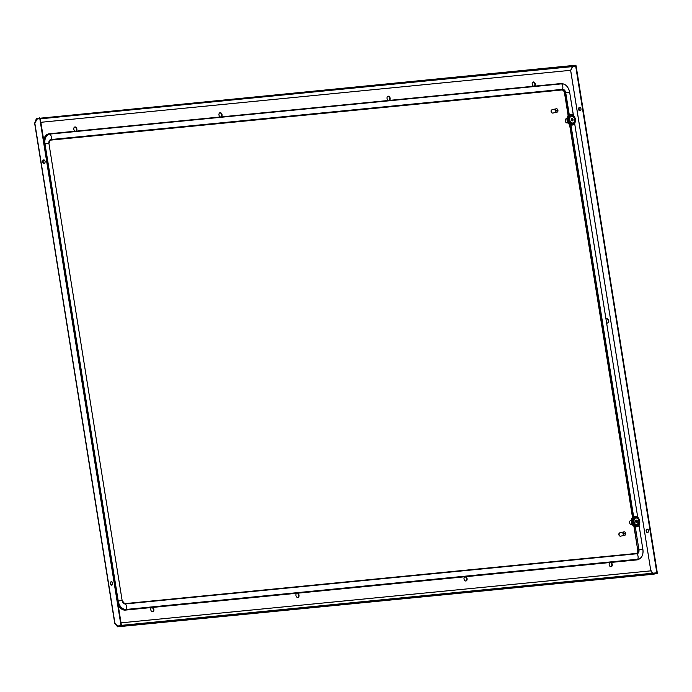 <?xml version="1.0" encoding="UTF-8"?>
<svg xmlns="http://www.w3.org/2000/svg" width="692" height="692" viewBox="0 0 692 692"><rect width="100%" height="100%" fill="white"/><g stroke="black" fill="none" stroke-linecap="round" stroke-linejoin="round"><path stroke-width="1.04" d="M570.009 114.578L567.872 115.927L566.956 118.687L567.457 121.835L569.213 124.275L570.995 125.157L572.327 124.785L569.888 124.127L568.011 121.126L567.76 117.83L569.213 115.045L570.883 114.388L572.708 114.898L574.291 116.377L575.389 118.912L574.966 123.055L573.703 124.577L572.284 125.044M568.374 116.066L567.691 116.221L567.051 117.925L567.198 121.074L568.677 123.781L570.762 124.698M568.556 115.772L567.691 116.273M568.755 115.503L567.872 116.005M568.98 115.261L568.08 115.754M569.464 114.863L568.53 115.339M570.589 114.422L569.308 114.933M572.742 114.959L575.294 118.514L575.545 120.901L574.801 123.314M574.585 119.353A3.884 2.751 77.4 0 0 570.995 115.867A3.884 2.751 77.4 0 0 569.092 119.932A3.884 2.751 77.4 0 0 572.691 123.453A3.884 2.751 77.4 0 0 574.594 119.387A3.451 2.448 77.4 0 0 571.592 116.187A3.451 2.448 77.4 0 0 569.698 119.837A3.451 2.448 77.4 0 0 572.682 123.003A3.451 2.448 77.4 0 0 574.585 119.353M568.028 122.986L566.956 122.925A2.163 1.531 -102.6 0 1 565.26 120.944A2.163 1.531 -102.6 0 1 566.03 118.79L568.106 118.047M571.929 120.789L571.947 120.78A1.297 0.917 77.4 0 0 572.18 119.828L572.024 119.82A1.081 0.761 -102.6 0 1 571.826 120.616L571.947 120.78M571.22 119.681A1.297 0.917 77.4 0 0 573.054 119.5A1.297 0.917 77.4 0 0 571.22 119.681M571.791 124.975L572.881 124.949M571.505 125.018L572.587 125.018M570.926 125.018L571.981 125.044M570.632 124.967L571.678 125.001M570.338 124.88L571.367 124.932M570.044 124.768L571.064 124.837M569.213 124.275L569.888 124.127M569.04 114.863L569.732 114.699M568.539 115.201L569.213 115.045M567.527 116.533L568.201 116.386M567.379 116.87L568.063 116.723M567.241 117.207L568.357 116.957M567.258 117.225L567.942 117.078M567.137 117.562L568.253 117.311M567.163 117.597L567.838 117.45M567.051 117.925L568.167 117.675M567.085 117.986L567.76 117.83M567.033 118.384L567.708 118.228M566.956 118.687L568.063 118.436M566.999 118.79L567.682 118.635M566.938 119.076L568.054 118.825M566.999 119.197L567.674 119.05M566.947 119.474L568.054 119.223M567.016 119.621L567.699 119.465M566.973 119.88L568.089 119.63M567.059 120.036L567.743 119.88M567.025 120.278L568.141 120.027M567.129 120.451L567.803 120.304M567.103 120.676L568.218 120.425M567.215 120.866L567.898 120.711M567.198 121.074L568.314 120.823M567.328 121.273L568.011 121.126M567.319 121.463L568.435 121.212M567.466 121.671L568.141 121.524M567.457 121.835L568.573 121.584M567.622 122.06L568.296 121.913M567.622 122.207L568.729 121.956M567.795 122.432L568.478 122.285M567.795 122.553L568.911 122.302M567.994 122.795L568.668 122.64M567.994 122.891L569.109 122.64M568.21 123.133L568.885 122.986M568.21 123.211L569.317 122.96M568.435 123.453L569.118 123.306M568.435 123.505L569.551 123.254M568.686 123.756L569.36 123.6M568.677 123.781L569.793 123.531M568.945 124.032L569.62 123.877M568.928 124.032L570.044 123.781M569.499 124.499L570.173 124.344M569.784 124.69L570.467 124.543M606.573 322.706A2.163 1.531 77.4 0 0 607.697 323.026A2.163 1.531 77.4 0 0 608.752 320.768A2.163 1.531 77.4 0 0 606.754 318.813A2.163 1.531 77.4 0 0 606.028 319.323M533.817 86.206A2.163 1.531 -102.6 0 1 532.217 84.234A2.163 1.531 -102.6 0 1 533.273 81.976A2.163 1.531 -102.6 0 1 535.271 83.931A2.163 1.531 -102.6 0 1 534.345 86.154M467.083 578.72A2.163 1.531 77.4 0 0 465.085 576.765A2.163 1.531 77.4 0 0 464.029 579.022A2.163 1.531 77.4 0 0 466.027 580.977A2.163 1.531 77.4 0 0 467.083 578.72M612.247 564.473A2.163 1.531 77.4 0 0 610.249 562.518A2.163 1.531 77.4 0 0 609.194 564.776A2.163 1.531 77.4 0 0 611.192 566.731A2.163 1.531 77.4 0 0 612.247 564.473M221.111 116.896A2.163 1.531 77.4 0 0 222.037 114.673A2.163 1.531 77.4 0 0 220.03 112.718A2.163 1.531 77.4 0 0 218.975 114.976A2.163 1.531 77.4 0 0 220.575 116.948M153.849 609.462A2.163 1.531 -102.6 0 1 152.794 611.719A2.163 1.531 -102.6 0 1 150.787 609.764A2.163 1.531 -102.6 0 1 151.842 607.507A2.163 1.531 -102.6 0 1 153.849 609.462M75.947 131.143A2.163 1.531 77.4 0 0 76.873 128.92A2.163 1.531 77.4 0 0 74.874 126.965A2.163 1.531 77.4 0 0 73.819 129.222A2.163 1.531 77.4 0 0 75.419 131.195M299.005 595.215A2.163 1.531 -102.6 0 1 297.949 597.473A2.163 1.531 -102.6 0 1 295.951 595.518A2.163 1.531 -102.6 0 1 297.006 593.26A2.163 1.531 -102.6 0 1 299.005 595.215M388.653 100.452A2.163 1.531 -102.6 0 1 387.062 98.48A2.163 1.531 -102.6 0 1 388.117 96.223A2.163 1.531 -102.6 0 1 390.115 98.177A2.163 1.531 -102.6 0 1 389.189 100.401M606.529 318.891A2.163 1.531 -102.6 0 1 608.303 320.872A2.163 1.531 -102.6 0 1 607.464 323.052M388.904 100.426A2.163 1.531 77.4 0 0 389.665 98.281A2.163 1.531 77.4 0 0 387.892 96.3M534.06 86.18A2.163 1.531 77.4 0 0 534.829 84.035A2.163 1.531 77.4 0 0 533.056 82.054M464.868 576.843A2.163 1.531 -102.6 0 1 466.642 578.823A2.163 1.531 -102.6 0 1 465.803 581.003M610.024 562.596A2.163 1.531 -102.6 0 1 611.797 564.577A2.163 1.531 -102.6 0 1 610.958 566.757M219.814 112.796A2.163 1.531 -102.6 0 1 221.587 114.777A2.163 1.531 -102.6 0 1 220.826 116.922M297.724 597.499A2.163 1.531 77.4 0 0 298.555 595.319A2.163 1.531 77.4 0 0 296.79 593.338M152.56 611.745A2.163 1.531 77.4 0 0 153.399 609.566A2.163 1.531 77.4 0 0 151.626 607.585M74.658 127.043A2.163 1.531 -102.6 0 1 76.431 129.023A2.163 1.531 -102.6 0 1 75.662 131.169M652.495 573.236L650.826 570.848L653.187 573.166M570.615 70.307L650.826 570.848L570.649 70.307L572.829 66.562M656.492 572.846L656.95 572.794M570.649 70.299L572.345 66.657L575.649 65.922L656.829 572.768M648.534 530.582A1.73 1.211 -95.6 0 0 647.176 529.129A1.73 1.211 -95.6 0 0 646.155 531.11A1.73 1.211 -95.6 0 0 647.513 532.563A1.73 1.211 -95.6 0 0 648.534 530.582M580.969 108.774A1.73 1.211 84.4 0 1 579.948 110.763A1.73 1.211 84.4 0 1 578.59 109.31A1.73 1.211 84.4 0 1 579.611 107.321A1.73 1.211 84.4 0 1 580.969 108.774M579.844 107.329A1.73 1.211 -95.6 0 0 579.048 109.267A1.73 1.211 -95.6 0 0 580.181 110.703M647.738 532.511A1.73 1.211 84.4 0 1 646.613 531.067A1.73 1.211 84.4 0 1 647.409 529.138M575.649 65.922L576.107 65.878L657.288 572.716M650.376 570.952L651.284 570.813M657.4 573.4L121.074 626.035L120.97 625.395L657.296 572.76L657.4 573.4L653.611 574.187M121.074 625.386L117.657 626.096L114.959 623.449L117.588 626.805L117.701 626.13L120.97 625.395M654.13 574.135L121.074 626.035M575.761 65.904L575.995 65.195L36.399 118.566L34.782 122.873L114.959 623.449L117.528 626.165M39.669 117.83L39.773 118.47L576.099 65.835M36.399 118.566L36.503 119.206L39.773 118.47M36.849 119.171L35.24 122.847M121.42 625.308L40.24 118.462L36.477 119.249L34.782 122.891M111.87 585.103A1.73 1.211 84.4 0 1 110.746 583.659A1.73 1.211 84.4 0 1 111.542 581.73M43.977 159.921A1.73 1.211 -95.6 0 0 43.181 161.85A1.73 1.211 -95.6 0 0 44.305 163.295M45.101 161.366A1.73 1.211 -95.6 0 0 43.743 159.913A1.73 1.211 -95.6 0 0 42.722 161.902A1.73 1.211 -95.6 0 0 44.08 163.347A1.73 1.211 -95.6 0 0 45.101 161.366M110.287 583.702A1.73 1.211 84.4 0 1 111.308 581.721A1.73 1.211 84.4 0 1 112.666 583.166A1.73 1.211 84.4 0 1 111.646 585.155A1.73 1.211 84.4 0 1 110.287 583.702M120.962 625.36L39.781 118.514M624.755 535.236A1.73 1.22 77.4 0 0 624.859 535.219A1.73 1.22 77.4 0 0 625.732 533.688L623.319 533.93A1.73 1.22 77.4 0 0 624.755 535.236M620.049 532.762A1.73 1.22 77.4 0 0 619.937 532.779A1.73 1.22 77.4 0 0 619.106 534.657A1.73 1.22 77.4 0 0 620.594 536.17A1.73 1.22 77.4 0 0 620.698 536.153A1.73 1.22 77.4 0 0 620.802 536.118M625.43 533.722A1.73 1.22 77.4 0 0 625.343 533.203L625.646 533.134A1.73 1.22 77.4 0 0 624.21 531.828A1.73 1.22 77.4 0 0 624.106 531.845A1.73 1.22 77.4 0 0 623.232 533.376L622.938 533.437A1.73 1.22 77.4 0 0 623.025 533.99L623.319 533.93M625.646 533.134L623.232 533.376M625.343 533.203L622.938 533.437M552.467 113.047A1.618 1.15 -102.6 0 1 551.109 111.559A1.618 1.15 -102.6 0 1 551.758 109.916M556.446 108.748A1.73 1.22 77.4 0 0 556.333 108.765A1.73 1.22 77.4 0 0 555.468 110.287L557.873 110.054A1.73 1.22 77.4 0 0 556.446 108.748M552.277 109.682A1.73 1.22 77.4 0 0 552.173 109.699A1.73 1.22 77.4 0 0 551.342 111.576A1.73 1.22 77.4 0 0 552.822 113.09A1.73 1.22 77.4 0 0 552.925 113.073A1.73 1.22 77.4 0 0 553.029 113.038M555.555 110.841A1.73 1.22 77.4 0 0 556.991 112.156A1.73 1.22 77.4 0 0 557.095 112.139A1.73 1.22 77.4 0 0 557.968 110.608L555.252 110.91A1.73 1.22 77.4 0 1 555.166 110.357L555.468 110.287M557.666 110.633A1.73 1.22 77.4 0 0 557.579 110.123L557.873 110.054M555.166 110.357L557.579 110.123M620.231 536.136A1.618 1.15 -102.6 0 1 618.873 534.648A1.618 1.15 -102.6 0 1 619.53 532.996M634.365 516.379L632.436 517.46L631.312 520.488L631.813 523.636L633.569 526.076L635.36 526.958L636.692 526.586L634.253 525.929L632.367 522.918L632.194 519.251L633.569 516.846L635.247 516.189L637.064 516.699L638.647 518.178L639.754 520.713L639.322 524.847L638.067 526.378L636.649 526.846M632.73 517.867L631.493 519.355L631.554 522.875L632.791 525.306L634.443 526.655L635.118 526.5M636.147 526.776L637.237 526.75M635.861 526.82L636.943 526.811M635.282 526.82L636.337 526.837M634.988 526.768L636.034 526.802M634.694 526.681L635.732 526.733M634.4 526.569L635.42 526.638M634.149 525.332L633.716 525.401M637.098 516.76L638.647 518.178L639.754 520.713L639.166 525.116M638.941 521.154A3.451 2.448 77.4 0 0 635.948 517.988A3.451 2.448 77.4 0 0 634.054 521.63A3.451 2.448 77.4 0 0 637.047 524.796A3.451 2.448 77.4 0 0 638.941 521.154A3.884 2.751 77.4 0 0 635.351 517.668A3.884 2.751 77.4 0 0 633.448 521.733A3.884 2.751 77.4 0 0 637.047 525.254A3.884 2.751 77.4 0 0 638.95 521.188M632.384 524.787L631.312 524.726A2.163 1.531 -102.6 0 1 629.616 522.745A2.163 1.531 -102.6 0 1 630.386 520.592L632.462 519.848M636.502 521.387A1.297 0.917 77.4 0 0 635.965 520.496L635.905 520.687A1.081 0.761 -102.6 0 1 636.346 521.422L636.502 521.387M637.41 521.301A1.297 0.917 77.4 0 0 635.576 521.483A1.297 0.917 77.4 0 0 637.41 521.301M632.912 517.573L632.047 518.074M633.119 517.305L632.237 517.798M633.336 517.062L632.436 517.555M633.82 516.656L632.895 517.14M634.945 516.223L633.664 516.734M633.396 516.664L634.088 516.5M632.895 517.002L633.569 516.846M631.883 518.334L632.566 518.187M631.744 518.671L632.419 518.524M631.606 519.009L632.713 518.758M631.614 519.026L632.298 518.879M631.493 519.355L632.609 519.112M631.519 519.398L632.194 519.251M631.415 519.727L632.523 519.476M631.441 519.787L632.125 519.631M631.389 520.185L632.073 520.029M631.312 520.488L632.427 520.237M631.363 520.592L632.038 520.436M631.294 520.877L632.41 520.626M631.355 520.998L632.038 520.851M631.303 521.275L632.419 521.024M631.372 521.413L632.056 521.266M631.329 521.673L632.445 521.431M631.415 521.837L632.099 521.682M631.381 522.079L632.497 521.829M631.485 522.252L632.168 522.097M631.459 522.477L632.574 522.226M631.571 522.668L632.254 522.512M631.554 522.875L632.67 522.624M631.684 523.074L632.367 522.918M631.675 523.256L632.791 523.014M631.822 523.472L632.505 523.325M631.813 523.636L632.929 523.386M631.978 523.861L632.661 523.706M631.978 524L633.085 523.758M632.159 524.233L632.834 524.086M632.151 524.354L633.267 524.103M632.35 524.597L633.033 524.441M632.35 524.692L633.465 524.441M632.566 524.934L633.241 524.787M632.566 525.012L633.682 524.761M632.791 525.254L633.474 525.107M632.791 525.306L633.907 525.055M633.569 526.076L634.253 525.929M633.855 526.301L634.529 526.145M634.14 526.491L634.823 526.335M43.717 140.191A9.714 6.885 -102.6 0 1 48.509 133.902A9.714 6.885 -102.6 0 1 48.622 133.885M50.049 140.199A3.235 2.292 -102.6 0 1 50.127 140.191A3.235 2.292 -102.6 0 1 50.343 140.147L561.696 89.986A3.235 2.292 -102.6 0 1 564.499 92.953L568.132 115.616M637.669 559.767A9.714 6.885 -102.6 0 1 637.557 559.793A9.714 6.885 -102.6 0 1 636.96 559.889L125.39 610.093A9.714 6.885 -102.6 0 1 118.159 604.955M633.924 526.37L637.721 550.088A3.235 2.292 -102.6 0 1 636.259 553.444A1.297 0.908 -95.6 0 0 636.164 553.453L124.742 603.649M569.568 124.577L632.488 517.417M575.355 119.318A4.965 3.521 77.4 0 0 571.056 114.768A4.965 3.521 77.4 0 0 568.331 120.001A4.965 3.521 77.4 0 0 572.63 124.551A4.965 3.521 77.4 0 0 575.355 119.318M650.826 570.848L121.022 622.843M40.854 122.302L570.649 70.307M572.716 66.579L40.292 118.825M632.687 521.803A4.965 3.521 77.4 0 0 636.986 526.352A4.965 3.521 77.4 0 0 639.711 521.119A4.965 3.521 77.4 0 0 635.412 516.569A4.965 3.521 77.4 0 0 632.687 521.803M49.478 133.746L560.901 83.55A1.297 0.908 84.4 0 1 561.653 83.853A4.316 3.036 84.4 0 1 562.786 86.439A4.316 3.036 84.4 0 1 562.527 89.329L50.957 139.533A1.297 0.908 84.4 0 1 50.343 140.147L561.921 89.943A3.235 2.292 -102.6 0 1 564.724 92.91L568.331 115.408M44.314 143.945L44.989 143.824A9.255 6.557 -102.6 0 1 50.075 134.066A4.316 3.036 84.4 0 1 51.217 136.644A4.316 3.036 84.4 0 1 50.957 139.533A3.702 2.621 -102.6 0 0 48.924 143.443L50.144 140.173M43.847 140.986A9.714 6.885 -102.6 0 1 48.725 133.859A9.714 6.885 -102.6 0 1 49.322 133.764A1.297 0.908 84.4 0 1 50.075 134.066L561.653 83.853A9.255 6.557 -102.6 0 1 569.663 92.339L573.426 115.382M117.536 601.071L118.211 600.959L44.989 143.824L48.924 143.443L122.147 600.578L48.924 143.443M125.39 610.093L125.607 610.05A1.297 0.908 -95.6 0 0 126.221 609.436A9.255 6.557 -102.6 0 1 118.211 600.959L122.138 600.569A3.702 2.621 -102.6 0 0 125.347 603.96A1.297 0.908 -95.6 0 0 124.586 603.658M636.96 559.889L125.607 610.05A9.714 6.885 -102.6 0 1 118.021 604.099M642.885 549.483L642.894 549.474C643.491 554.846 641.787 558.271 637.782 559.741A9.714 6.885 -102.6 0 1 637.185 559.837A1.297 0.908 -95.6 0 0 637.799 559.231L126.221 609.436A4.316 3.036 -95.6 0 0 125.347 603.96L636.917 553.756A1.297 0.908 -95.6 0 0 636.242 553.444L124.664 603.649L122.147 600.578M639.036 525.418L642.885 549.465A9.255 6.557 -102.6 0 1 637.799 559.231A4.316 3.036 -95.6 0 0 636.917 553.756A3.702 2.621 -102.6 0 0 638.958 549.855L637.946 550.036A3.235 2.292 -102.6 0 1 636.363 553.427A3.235 2.292 -102.6 0 1 636.277 553.444M639.071 525.366L642.885 549.465L638.958 549.855L635.325 526.958M634.175 526.5L637.721 550.088M574.671 123.626L637.704 517.106L574.68 123.617M569.663 92.339L565.736 92.719L569.265 114.768M570.969 125.157L633.621 516.569M561.696 89.986L561.921 89.943A1.297 0.908 84.4 0 0 562.527 89.329A3.702 2.621 -102.6 0 1 565.736 92.719L564.499 92.953M569.819 124.707L632.687 517.209M572.691 123.453C574.645 122.155 575.32 120.789 574.715 119.353C574.152 116.922 572.907 115.763 570.995 115.867M653.871 574.178L117.605 626.805M34.6 122.951L114.777 623.501M624.859 535.219L620.698 536.153M624.106 531.845L619.937 532.779M556.333 108.765L552.173 109.699M557.095 112.139L552.925 113.073M637.047 525.254L639.071 521.154C638.508 518.723 637.271 517.555 635.351 517.668M573.348 115.313L569.672 92.339C568.435 86.682 565.537 83.749 560.978 83.542L48.509 133.902"/></g></svg>
